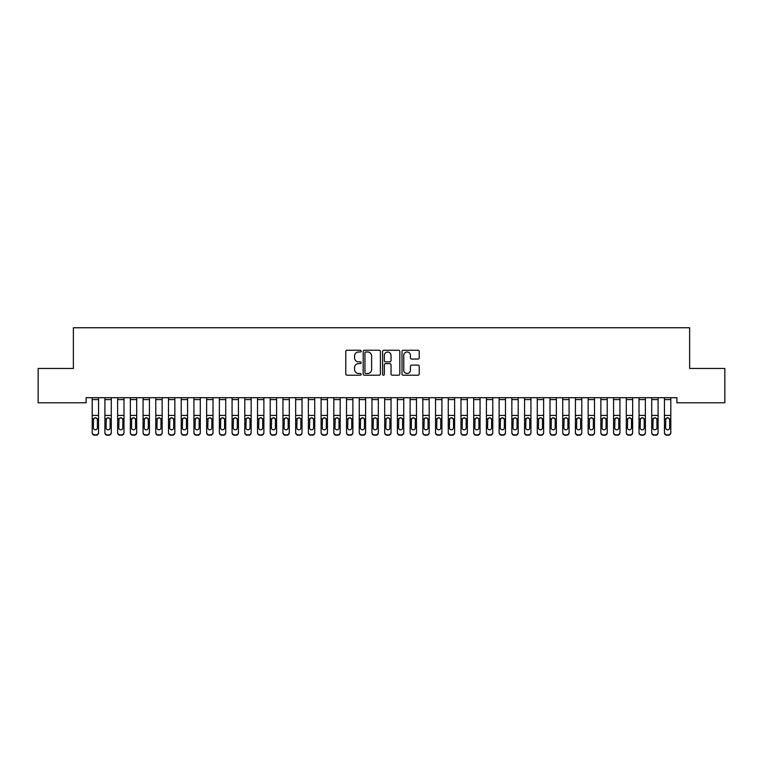 <?xml version="1.0" encoding="UTF-8"?>
<svg xmlns="http://www.w3.org/2000/svg" width="763" height="763" viewBox="0 0 763 763"><rect width="100%" height="100%" fill="white"/><g stroke="black" fill="none" stroke-linecap="round" stroke-linejoin="round"><path stroke-width="1.14" d="M361.157 351.123A0.877 0.877 0 0 0 360.279 350.246L347.022 350.246A1.249 1.249 0 0 0 345.773 351.495L345.773 373.965A1.249 1.249 0 0 0 347.022 375.215L360.279 375.215A0.877 0.877 0 0 0 361.157 374.337A0.877 0.877 0 0 0 360.279 373.469L358.562 373.469A3.996 3.996 0 0 1 354.566 369.473L354.566 367.594A3.996 3.996 0 0 1 358.562 363.608L360.279 363.608A0.877 0.877 0 0 0 361.157 362.73A0.877 0.877 0 0 0 360.279 361.853L358.562 361.853A3.996 3.996 0 0 1 354.566 357.866L354.566 355.987A3.996 3.996 0 0 1 358.562 351.991L360.279 351.991A0.877 0.877 0 0 0 361.157 351.123M417.981 359.049A1.249 1.249 0 0 0 419.23 357.799L419.23 351.495A1.249 1.249 0 0 0 417.981 350.246L403.255 350.246A1.249 1.249 0 0 0 402.006 351.495L402.006 373.965A1.249 1.249 0 0 0 403.255 375.215L417.981 375.215A1.249 1.249 0 0 0 419.23 373.965L419.23 366.354A1.249 1.249 0 0 0 417.981 365.105L411.677 365.105A1.249 1.249 0 0 0 410.427 366.354L410.427 370.122A3.338 3.338 0 0 1 407.089 373.469A3.338 3.338 0 0 1 403.751 370.122L403.751 355.339A3.338 3.338 0 0 1 407.089 351.991A3.338 3.338 0 0 1 410.427 355.339L410.427 357.799A1.249 1.249 0 0 0 411.677 359.049L417.981 359.049M676.905 397.704L86.095 397.704L86.095 402.788L38.15 402.788L38.15 368.453L73.372 368.453L73.372 327.756L689.628 327.756L689.628 368.453L724.85 368.453L724.85 402.788L676.905 402.788L676.905 397.704M380.403 351.495A1.249 1.249 0 0 0 379.163 350.246L364.428 350.246A1.249 1.249 0 0 0 363.178 351.495L363.178 373.965A1.249 1.249 0 0 0 364.428 375.215L379.163 375.215A1.249 1.249 0 0 0 380.403 373.965L380.403 351.495M383.837 350.246L398.572 350.246A1.249 1.249 0 0 1 399.822 351.495L399.822 373.965A1.249 1.249 0 0 1 398.572 375.215L392.268 375.215A1.249 1.249 0 0 1 391.018 373.965L391.018 364.848A1.249 1.249 0 0 0 389.769 363.608L385.592 363.608A1.249 1.249 0 0 0 384.342 364.848L384.342 374.337A0.877 0.877 0 0 1 383.465 375.215A0.877 0.877 0 0 1 382.597 374.337L382.597 351.495A1.249 1.249 0 0 1 383.837 350.246M365.801 351.991A0.877 0.877 0 0 0 364.933 352.868L364.933 372.592A0.877 0.877 0 0 0 365.801 373.469L367.613 373.469A3.996 3.996 0 0 0 371.61 369.473L371.61 355.987A3.996 3.996 0 0 0 367.613 351.991L365.801 351.991M391.018 355.396A3.338 3.338 0 0 0 387.68 352.058A3.338 3.338 0 0 0 384.342 355.396L384.342 360.613A1.249 1.249 0 0 0 385.592 361.853L389.769 361.853A1.249 1.249 0 0 0 391.018 360.613L391.018 355.396M92.199 419.173L92.199 432.344A2.547 2.527 -0 0 0 94.736 434.872L96.014 434.872A2.547 2.527 -0 0 0 98.551 432.344L98.551 432.716A2.547 2.527 180 0 1 96.014 435.244L96.014 434.872M97.406 427.805L97.406 419.745L97.406 427.805A2.031 2.022 180 0 1 95.375 429.817A2.031 2.022 180 0 0 97.406 427.805M93.344 428.167L93.344 427.805A2.031 2.022 180 0 0 95.375 429.817M94.316 418L93.344 419.555M96.434 418L95.375 417.695L97.187 418.811L97.406 419.745M92.199 432.344L92.199 397.723L98.551 397.723L98.551 432.344M94.736 434.872L96.014 435.244M94.736 435.244A2.547 2.527 180 0 1 92.199 432.716M92.199 418.811L93.563 418.811L93.344 427.805M93.563 418.811L95.375 417.695M104.912 419.173L104.912 432.344A2.547 2.527 -0 0 0 107.459 434.872L108.727 434.872A2.547 2.527 -0 0 0 111.274 432.344L111.274 432.716A2.547 2.527 180 0 1 108.727 435.244L108.727 434.872M110.13 427.805L110.13 419.745L110.13 427.805A2.031 2.022 180 0 1 108.088 429.817A2.031 2.022 180 0 0 110.13 427.805M106.057 428.167L106.057 427.805A2.031 2.022 180 0 0 108.088 429.817M107.03 418L106.057 419.555M109.157 418L108.088 417.695L109.901 418.811L110.13 419.745M117.626 419.173L117.626 432.344A2.547 2.527 -0 0 0 120.172 434.872L121.441 434.872A2.547 2.527 -0 0 0 123.987 432.344L123.987 432.716A2.547 2.527 180 0 1 121.441 435.244L121.441 434.872M122.843 427.805L122.843 419.745L122.843 427.805A2.031 2.022 180 0 1 120.812 429.817A2.031 2.022 180 0 0 122.843 427.805M118.77 428.167L118.77 427.805A2.031 2.022 180 0 0 120.812 429.817M119.743 418L118.77 419.555M121.87 418L120.812 417.695L122.614 418.811L122.843 419.745M104.912 432.344L104.912 397.723L111.274 397.723L111.274 432.344M107.459 434.872L108.727 435.244M107.459 435.244A2.547 2.527 180 0 1 104.912 432.716M104.912 418.811L106.286 418.811L106.057 427.805M106.286 418.811L108.088 417.695M117.626 432.344L117.626 397.723L123.987 397.723L123.987 432.344M120.172 434.872L121.441 435.244M120.172 435.244A2.547 2.527 180 0 1 117.626 432.716M117.626 418.811L118.999 418.811L118.77 427.805M118.999 418.811L120.812 417.695M130.349 419.173L130.349 432.344A2.547 2.527 -0 0 0 132.886 434.872L134.164 434.872A2.547 2.527 -0 0 0 136.701 432.344L136.701 432.716A2.547 2.527 180 0 1 134.164 435.244L134.164 434.872M135.556 427.805L135.556 419.745L135.556 427.805A2.031 2.022 180 0 1 133.525 429.817A2.031 2.022 180 0 0 135.556 427.805M131.494 428.167L131.494 427.805A2.031 2.022 180 0 0 133.525 429.817M132.466 418L131.494 419.555M134.584 418L133.525 417.695L135.337 418.811L135.556 419.745M143.062 419.173L143.062 432.344A2.547 2.527 -0 0 0 145.609 434.872L146.877 434.872A2.547 2.527 -0 0 0 149.424 432.344L149.424 432.716A2.547 2.527 180 0 1 146.877 435.244L146.877 434.872M148.28 427.805L148.28 419.745L148.28 427.805A2.031 2.022 180 0 1 146.238 429.817A2.031 2.022 180 0 0 148.28 427.805M144.207 428.167L144.207 427.805A2.031 2.022 180 0 0 146.238 429.817M145.18 418L144.207 419.555M147.307 418L146.238 417.695L148.051 418.811L148.28 419.745M130.349 432.344L130.349 397.723L136.701 397.723L136.701 432.344M132.886 434.872L134.164 435.244M132.886 435.244A2.547 2.527 180 0 1 130.349 432.716M130.349 418.811L131.713 418.811L131.494 427.805M131.713 418.811L133.525 417.695M143.062 432.344L143.062 397.723L149.424 397.723L149.424 432.344M145.609 434.872L146.877 435.244M145.609 435.244A2.547 2.527 180 0 1 143.062 432.716M143.062 418.811L144.436 418.811L144.207 427.805M144.436 418.811L146.238 417.695M155.776 419.173L155.776 432.344A2.547 2.527 -0 0 0 158.322 434.872L159.591 434.872A2.547 2.527 -0 0 0 162.137 432.344L162.137 432.716A2.547 2.527 180 0 1 159.591 435.244L159.591 434.872M160.993 427.805L160.993 419.745L160.993 427.805A2.031 2.022 180 0 1 158.962 429.817A2.031 2.022 180 0 0 160.993 427.805M156.92 428.167L156.92 427.805A2.031 2.022 180 0 0 158.962 429.817M157.893 418L156.92 419.555M160.02 418L158.962 417.695L160.764 418.811L160.993 419.745M155.776 432.344L155.776 397.723L162.137 397.723L162.137 432.344M158.322 434.872L159.591 435.244M158.322 435.244A2.547 2.527 180 0 1 155.776 432.716M155.776 418.811L157.149 418.811L156.92 427.805M157.149 418.811L158.962 417.695M168.499 419.173L168.499 432.344A2.547 2.527 -0 0 0 171.036 434.872L172.314 434.872A2.547 2.527 -0 0 0 174.851 432.344L174.851 432.716A2.547 2.527 180 0 1 172.314 435.244L172.314 434.872M173.706 427.805L173.706 419.745L173.706 427.805A2.031 2.022 180 0 1 171.675 429.817A2.031 2.022 180 0 0 173.706 427.805M169.644 428.167L169.644 427.805A2.031 2.022 180 0 0 171.675 429.817M170.616 418L169.644 419.555M172.734 418L171.675 417.695L173.487 418.811L173.706 419.745M168.499 432.344L168.499 397.723L174.851 397.723L174.851 432.344M171.036 434.872L172.314 435.244M171.036 435.244A2.547 2.527 180 0 1 168.499 432.716M168.499 418.811L169.863 418.811L169.644 427.805M169.863 418.811L171.675 417.695M181.213 419.173L181.213 432.344A2.547 2.527 -0 0 0 183.759 434.872L185.028 434.872A2.547 2.527 -0 0 0 187.574 432.344L187.574 432.716A2.547 2.527 180 0 1 185.028 435.244L185.028 434.872M186.43 427.805L186.43 419.745L186.43 427.805A2.031 2.022 180 0 1 184.388 429.817A2.031 2.022 180 0 0 186.43 427.805M182.357 428.167L182.357 427.805A2.031 2.022 180 0 0 184.388 429.817M183.33 418L182.357 419.555M185.457 418L184.388 417.695L186.201 418.811L186.43 419.745M193.926 419.173L193.926 432.344A2.547 2.527 -0 0 0 196.472 434.872L197.741 434.872A2.547 2.527 -0 0 0 200.287 432.344L200.287 432.716A2.547 2.527 180 0 1 197.741 435.244L197.741 434.872M199.143 427.805L199.143 419.745L199.143 427.805A2.031 2.022 180 0 1 197.112 429.817A2.031 2.022 180 0 0 199.143 427.805M195.07 428.167L195.07 427.805A2.031 2.022 180 0 0 197.112 429.817M196.043 418L195.07 419.555M198.17 418L197.112 417.695L198.914 418.811L199.143 419.745M206.649 419.173L206.649 432.344A2.547 2.527 -0 0 0 209.186 434.872L210.464 434.872A2.547 2.527 -0 0 0 213.001 432.344L213.001 432.716A2.547 2.527 180 0 1 210.464 435.244L210.464 434.872M211.856 427.805L211.856 419.745L211.856 427.805A2.031 2.022 180 0 1 209.825 429.817A2.031 2.022 180 0 0 211.856 427.805M207.794 428.167L207.794 427.805A2.031 2.022 180 0 0 209.825 429.817M208.766 418L207.794 419.555M210.884 418L209.825 417.695L211.637 418.811L211.856 419.745M219.362 419.173L219.362 432.344A2.547 2.527 -0 0 0 221.909 434.872L223.178 434.872A2.547 2.527 -0 0 0 225.724 432.344L225.724 432.716A2.547 2.527 180 0 1 223.178 435.244L223.178 434.872M224.58 427.805L224.58 419.745L224.58 427.805A2.031 2.022 180 0 1 222.538 429.817A2.031 2.022 180 0 0 224.58 427.805M220.507 428.167L220.507 427.805A2.031 2.022 180 0 0 222.538 429.817M221.48 418L220.507 419.555M223.607 418L222.538 417.695L224.351 418.811L224.58 419.745M232.076 419.173L232.076 432.344A2.547 2.527 -0 0 0 234.623 434.872L235.891 434.872A2.547 2.527 -0 0 0 238.438 432.344L238.438 432.716A2.547 2.527 180 0 1 235.891 435.244L235.891 434.872M237.293 427.805L237.293 419.745L237.293 427.805A2.031 2.022 180 0 1 235.262 429.817A2.031 2.022 180 0 0 237.293 427.805M233.22 428.167L233.22 427.805A2.031 2.022 180 0 0 235.262 429.817M234.193 418L233.22 419.555M236.32 418L235.262 417.695L237.064 418.811L237.293 419.745M244.799 419.173L244.799 432.344A2.547 2.527 -0 0 0 247.336 434.872L248.614 434.872A2.547 2.527 -0 0 0 251.151 432.344L251.151 432.716A2.547 2.527 180 0 1 248.614 435.244L248.614 434.872M250.006 427.805L250.006 419.745L250.006 427.805A2.031 2.022 180 0 1 247.975 429.817A2.031 2.022 180 0 0 250.006 427.805M245.944 428.167L245.944 427.805A2.031 2.022 180 0 0 247.975 429.817M246.916 418L245.944 419.555M249.034 418L247.975 417.695L249.787 418.811L250.006 419.745M257.512 419.173L257.512 432.344A2.547 2.527 -0 0 0 260.059 434.872L261.327 434.872A2.547 2.527 -0 0 0 263.874 432.344L263.874 432.716A2.547 2.527 180 0 1 261.327 435.244L261.327 434.872M262.73 427.805L262.73 419.745L262.73 427.805A2.031 2.022 180 0 1 260.688 429.817A2.031 2.022 180 0 0 262.73 427.805M258.657 428.167L258.657 427.805A2.031 2.022 180 0 0 260.688 429.817M259.63 418L258.657 419.555M261.757 418L260.688 417.695L262.501 418.811L262.73 419.745M270.226 419.173L270.226 432.344A2.547 2.527 -0 0 0 272.772 434.872L274.041 434.872A2.547 2.527 -0 0 0 276.587 432.344L276.587 432.716A2.547 2.527 180 0 1 274.041 435.244L274.041 434.872M275.443 427.805L275.443 419.745L275.443 427.805A2.031 2.022 180 0 1 273.412 429.817A2.031 2.022 180 0 0 275.443 427.805M271.37 428.167L271.37 427.805A2.031 2.022 180 0 0 273.412 429.817M272.343 418L271.37 419.555M274.47 418L273.412 417.695L275.214 418.811L275.443 419.745M282.949 419.173L282.949 432.344A2.547 2.527 -0 0 0 285.486 434.872L286.764 434.872A2.547 2.527 -0 0 0 289.301 432.344L289.301 432.716A2.547 2.527 180 0 1 286.764 435.244L286.764 434.872M288.156 427.805L288.156 419.745L288.156 427.805A2.031 2.022 180 0 1 286.125 429.817A2.031 2.022 180 0 0 288.156 427.805M284.094 428.167L284.094 427.805A2.031 2.022 180 0 0 286.125 429.817M285.066 418L284.094 419.555M287.184 418L286.125 417.695L287.937 418.811L288.156 419.745M295.663 419.173L295.663 432.344A2.547 2.527 -0 0 0 298.209 434.872L299.478 434.872A2.547 2.527 -0 0 0 302.024 432.344L302.024 432.716A2.547 2.527 180 0 1 299.478 435.244L299.478 434.872M300.88 427.805L300.88 419.745L300.88 427.805A2.031 2.022 180 0 1 298.838 429.817A2.031 2.022 180 0 0 300.88 427.805M296.807 428.167L296.807 427.805A2.031 2.022 180 0 0 298.838 429.817M297.78 418L296.807 419.555M299.907 418L298.838 417.695L300.651 418.811L300.88 419.745M308.376 419.173L308.376 432.344A2.547 2.527 -0 0 0 310.923 434.872L312.191 434.872A2.547 2.527 -0 0 0 314.738 432.344L314.738 432.716A2.547 2.527 180 0 1 312.191 435.244L312.191 434.872M313.593 427.805L313.593 419.745L313.593 427.805A2.031 2.022 180 0 1 311.562 429.817A2.031 2.022 180 0 0 313.593 427.805M309.52 428.167L309.52 427.805A2.031 2.022 180 0 0 311.562 429.817M310.493 418L309.52 419.555M312.62 418L311.562 417.695L313.364 418.811L313.593 419.745M321.099 419.173L321.099 432.344A2.547 2.527 -0 0 0 323.636 434.872L324.914 434.872A2.547 2.527 -0 0 0 327.451 432.344L327.451 432.716A2.547 2.527 180 0 1 324.914 435.244L324.914 434.872M326.306 427.805L326.306 419.745L326.306 427.805A2.031 2.022 180 0 1 324.275 429.817A2.031 2.022 180 0 0 326.306 427.805M322.244 428.167L322.244 427.805A2.031 2.022 180 0 0 324.275 429.817M323.216 418L322.244 419.555M325.334 418L324.275 417.695L326.087 418.811L326.306 419.745M333.812 419.173L333.812 432.344A2.547 2.527 -0 0 0 336.359 434.872L337.627 434.872A2.547 2.527 -0 0 0 340.174 432.344L340.174 432.716A2.547 2.527 180 0 1 337.627 435.244L337.627 434.872M339.03 427.805L339.03 419.745L339.03 427.805A2.031 2.022 180 0 1 336.988 429.817A2.031 2.022 180 0 0 339.03 427.805M334.957 428.167L334.957 427.805A2.031 2.022 180 0 0 336.988 429.817M335.93 418L334.957 419.555M338.057 418L336.988 417.695L338.801 418.811L339.03 419.745M346.526 419.173L346.526 432.344A2.547 2.527 -0 0 0 349.072 434.872L350.341 434.872A2.547 2.527 -0 0 0 352.887 432.344L352.887 432.716A2.547 2.527 180 0 1 350.341 435.244L350.341 434.872M351.743 427.805L351.743 419.745L351.743 427.805A2.031 2.022 180 0 1 349.712 429.817A2.031 2.022 180 0 0 351.743 427.805M347.67 428.167L347.67 427.805A2.031 2.022 180 0 0 349.712 429.817M348.643 418L347.67 419.555M350.77 418L349.712 417.695L351.514 418.811L351.743 419.745M359.249 419.173L359.249 432.344A2.547 2.527 -0 0 0 361.786 434.872L363.064 434.872A2.547 2.527 -0 0 0 365.601 432.344L365.601 432.716A2.547 2.527 180 0 1 363.064 435.244L363.064 434.872M364.456 427.805L364.456 419.745L364.456 427.805A2.031 2.022 180 0 1 362.425 429.817A2.031 2.022 180 0 0 364.456 427.805M360.394 428.167L360.394 427.805A2.031 2.022 180 0 0 362.425 429.817M361.366 418L360.394 419.555M363.484 418L362.425 417.695L364.237 418.811L364.456 419.745M371.962 419.173L371.962 432.344A2.547 2.527 -0 0 0 374.509 434.872L375.777 434.872A2.547 2.527 -0 0 0 378.324 432.344L378.324 432.716A2.547 2.527 180 0 1 375.777 435.244L375.777 434.872M377.18 427.805L377.18 419.745L377.18 427.805A2.031 2.022 180 0 1 375.138 429.817A2.031 2.022 180 0 0 377.18 427.805M373.107 428.167L373.107 427.805A2.031 2.022 180 0 0 375.138 429.817M374.08 418L373.107 419.555M376.207 418L375.138 417.695L376.951 418.811L377.18 419.745M384.676 419.173L384.676 432.344A2.547 2.527 -0 0 0 387.222 434.872L388.491 434.872A2.547 2.527 -0 0 0 391.038 432.344L391.038 432.716A2.547 2.527 180 0 1 388.491 435.244L388.491 434.872M389.893 427.805L389.893 419.745L389.893 427.805A2.031 2.022 180 0 1 387.862 429.817A2.031 2.022 180 0 0 389.893 427.805M385.82 428.167L385.82 427.805A2.031 2.022 180 0 0 387.862 429.817M386.793 418L385.82 419.555M388.92 418L387.862 417.695L389.664 418.811L389.893 419.745M397.399 419.173L397.399 432.344A2.547 2.527 -0 0 0 399.936 434.872L401.214 434.872A2.547 2.527 -0 0 0 403.751 432.344L403.751 432.716A2.547 2.527 180 0 1 401.214 435.244L401.214 434.872M402.606 427.805L402.606 419.745L402.606 427.805A2.031 2.022 180 0 1 400.575 429.817A2.031 2.022 180 0 0 402.606 427.805M398.544 428.167L398.544 427.805A2.031 2.022 180 0 0 400.575 429.817M399.516 418L398.544 419.555M401.634 418L400.575 417.695L402.387 418.811L402.606 419.745M410.113 419.173L410.113 432.344A2.547 2.527 -0 0 0 412.659 434.872L413.928 434.872A2.547 2.527 -0 0 0 416.474 432.344L416.474 432.716A2.547 2.527 180 0 1 413.928 435.244L413.928 434.872M415.33 427.805L415.33 419.745L415.33 427.805A2.031 2.022 180 0 1 413.288 429.817A2.031 2.022 180 0 0 415.33 427.805M411.257 428.167L411.257 427.805A2.031 2.022 180 0 0 413.288 429.817M412.23 418L411.257 419.555M414.357 418L413.288 417.695L415.101 418.811L415.33 419.745M422.826 419.173L422.826 432.344A2.547 2.527 -0 0 0 425.373 434.872L426.641 434.872A2.547 2.527 -0 0 0 429.188 432.344L429.188 432.716A2.547 2.527 180 0 1 426.641 435.244L426.641 434.872M428.043 427.805L428.043 419.745L428.043 427.805A2.031 2.022 180 0 1 426.012 429.817A2.031 2.022 180 0 0 428.043 427.805M423.97 428.167L423.97 427.805A2.031 2.022 180 0 0 426.012 429.817M424.943 418L423.97 419.555M427.07 418L426.012 417.695L427.814 418.811L428.043 419.745M435.549 419.173L435.549 432.344A2.547 2.527 -0 0 0 438.086 434.872L439.364 434.872A2.547 2.527 -0 0 0 441.901 432.344L441.901 432.716A2.547 2.527 180 0 1 439.364 435.244L439.364 434.872M440.756 427.805L440.756 419.745L440.756 427.805A2.031 2.022 180 0 1 438.725 429.817A2.031 2.022 180 0 0 440.756 427.805M436.694 428.167L436.694 427.805A2.031 2.022 180 0 0 438.725 429.817M437.666 418L436.694 419.555M439.784 418L438.725 417.695L440.537 418.811L440.756 419.745M448.262 419.173L448.262 432.344A2.547 2.527 -0 0 0 450.809 434.872L452.077 434.872A2.547 2.527 -0 0 0 454.624 432.344L454.624 432.716A2.547 2.527 180 0 1 452.077 435.244L452.077 434.872M453.48 427.805L453.48 419.745L453.48 427.805A2.031 2.022 180 0 1 451.438 429.817A2.031 2.022 180 0 0 453.48 427.805M449.407 428.167L449.407 427.805A2.031 2.022 180 0 0 451.438 429.817M450.38 418L449.407 419.555M452.507 418L451.438 417.695L453.251 418.811L453.48 419.745M460.976 419.173L460.976 432.344A2.547 2.527 -0 0 0 463.522 434.872L464.791 434.872A2.547 2.527 -0 0 0 467.337 432.344L467.337 432.716A2.547 2.527 180 0 1 464.791 435.244L464.791 434.872M466.193 427.805L466.193 419.745L466.193 427.805A2.031 2.022 180 0 1 464.162 429.817A2.031 2.022 180 0 0 466.193 427.805M462.12 428.167L462.12 427.805A2.031 2.022 180 0 0 464.162 429.817M463.093 418L462.12 419.555M465.22 418L464.162 417.695L465.964 418.811L466.193 419.745M473.699 419.173L473.699 432.344A2.547 2.527 -0 0 0 476.236 434.872L477.514 434.872A2.547 2.527 -0 0 0 480.051 432.344L480.051 432.716A2.547 2.527 180 0 1 477.514 435.244L477.514 434.872M478.906 427.805L478.906 419.745L478.906 427.805A2.031 2.022 180 0 1 476.875 429.817A2.031 2.022 180 0 0 478.906 427.805M474.844 428.167L474.844 427.805A2.031 2.022 180 0 0 476.875 429.817M475.816 418L474.844 419.555M477.934 418L476.875 417.695L478.687 418.811L478.906 419.745M486.412 419.173L486.412 432.344A2.547 2.527 -0 0 0 488.959 434.872L490.228 434.872A2.547 2.527 -0 0 0 492.774 432.344L492.774 432.716A2.547 2.527 180 0 1 490.228 435.244L490.228 434.872M491.63 427.805L491.63 419.745L491.63 427.805A2.031 2.022 180 0 1 489.588 429.817A2.031 2.022 180 0 0 491.63 427.805M487.557 428.167L487.557 427.805A2.031 2.022 180 0 0 489.588 429.817M488.53 418L487.557 419.555M490.657 418L489.588 417.695L491.401 418.811L491.63 419.745M499.126 419.173L499.126 432.344A2.547 2.527 -0 0 0 501.673 434.872L502.941 434.872A2.547 2.527 -0 0 0 505.488 432.344L505.488 432.716A2.547 2.527 180 0 1 502.941 435.244L502.941 434.872M504.343 427.805L504.343 419.745L504.343 427.805A2.031 2.022 180 0 1 502.312 429.817A2.031 2.022 180 0 0 504.343 427.805M500.27 428.167L500.27 427.805A2.031 2.022 180 0 0 502.312 429.817M501.243 418L500.27 419.555M503.37 418L502.312 417.695L504.114 418.811L504.343 419.745M511.849 419.173L511.849 432.344A2.547 2.527 -0 0 0 514.386 434.872L515.664 434.872A2.547 2.527 -0 0 0 518.201 432.344L518.201 432.716A2.547 2.527 180 0 1 515.664 435.244L515.664 434.872M517.056 427.805L517.056 419.745L517.056 427.805A2.031 2.022 180 0 1 515.025 429.817A2.031 2.022 180 0 0 517.056 427.805M512.994 428.167L512.994 427.805A2.031 2.022 180 0 0 515.025 429.817M513.966 418L512.994 419.555M516.084 418L515.025 417.695L516.837 418.811L517.056 419.745M524.562 419.173L524.562 432.344A2.547 2.527 -0 0 0 527.109 434.872L528.377 434.872A2.547 2.527 -0 0 0 530.924 432.344L530.924 432.716A2.547 2.527 180 0 1 528.377 435.244L528.377 434.872M529.78 427.805L529.78 419.745L529.78 427.805A2.031 2.022 180 0 1 527.738 429.817A2.031 2.022 180 0 0 529.78 427.805M525.707 428.167L525.707 427.805A2.031 2.022 180 0 0 527.738 429.817M526.68 418L525.707 419.555M528.807 418L527.738 417.695L529.551 418.811L529.78 419.745M537.276 419.173L537.276 432.344A2.547 2.527 -0 0 0 539.822 434.872L541.091 434.872A2.547 2.527 -0 0 0 543.638 432.344L543.638 432.716A2.547 2.527 180 0 1 541.091 435.244L541.091 434.872M542.493 427.805L542.493 419.745L542.493 427.805A2.031 2.022 180 0 1 540.462 429.817A2.031 2.022 180 0 0 542.493 427.805M538.42 428.167L538.42 427.805A2.031 2.022 180 0 0 540.462 429.817M539.393 418L538.42 419.555M541.52 418L540.462 417.695L542.264 418.811L542.493 419.745M549.999 419.173L549.999 432.344A2.547 2.527 -0 0 0 552.536 434.872L553.814 434.872A2.547 2.527 -0 0 0 556.351 432.344L556.351 432.716A2.547 2.527 180 0 1 553.814 435.244L553.814 434.872M555.206 427.805L555.206 419.745L555.206 427.805A2.031 2.022 180 0 1 553.175 429.817A2.031 2.022 180 0 0 555.206 427.805M551.144 428.167L551.144 427.805A2.031 2.022 180 0 0 553.175 429.817M552.116 418L551.144 419.555M554.234 418L553.175 417.695L554.987 418.811L555.206 419.745M562.712 419.173L562.712 432.344A2.547 2.527 -0 0 0 565.259 434.872L566.528 434.872A2.547 2.527 -0 0 0 569.074 432.344L569.074 432.716A2.547 2.527 180 0 1 566.528 435.244L566.528 434.872M567.93 427.805L567.93 419.745L567.93 427.805A2.031 2.022 180 0 1 565.888 429.817A2.031 2.022 180 0 0 567.93 427.805M563.857 428.167L563.857 427.805A2.031 2.022 180 0 0 565.888 429.817M564.83 418L563.857 419.555M566.957 418L565.888 417.695L567.701 418.811L567.93 419.745M575.426 419.173L575.426 432.344A2.547 2.527 -0 0 0 577.972 434.872L579.241 434.872A2.547 2.527 -0 0 0 581.788 432.344L581.788 432.716A2.547 2.527 180 0 1 579.241 435.244L579.241 434.872M580.643 427.805L580.643 419.745L580.643 427.805A2.031 2.022 180 0 1 578.612 429.817A2.031 2.022 180 0 0 580.643 427.805M576.57 428.167L576.57 427.805A2.031 2.022 180 0 0 578.612 429.817M577.543 418L576.57 419.555M579.67 418L578.612 417.695L580.414 418.811L580.643 419.745M588.149 419.173L588.149 432.344A2.547 2.527 -0 0 0 590.686 434.872L591.964 434.872A2.547 2.527 -0 0 0 594.501 432.344L594.501 432.716A2.547 2.527 180 0 1 591.964 435.244L591.964 434.872M593.356 427.805L593.356 419.745L593.356 427.805A2.031 2.022 180 0 1 591.325 429.817A2.031 2.022 180 0 0 593.356 427.805M589.294 428.167L589.294 427.805A2.031 2.022 180 0 0 591.325 429.817M590.266 418L589.294 419.555M592.384 418L591.325 417.695L593.137 418.811L593.356 419.745M600.862 419.173L600.862 432.344A2.547 2.527 -0 0 0 603.409 434.872L604.678 434.872A2.547 2.527 -0 0 0 607.224 432.344L607.224 432.716A2.547 2.527 180 0 1 604.678 435.244L604.678 434.872M606.08 427.805L606.08 419.745L606.08 427.805A2.031 2.022 180 0 1 604.038 429.817A2.031 2.022 180 0 0 606.08 427.805M602.007 428.167L602.007 427.805A2.031 2.022 180 0 0 604.038 429.817M602.98 418L602.007 419.555M605.107 418L604.038 417.695L605.851 418.811L606.08 419.745M613.576 419.173L613.576 432.344A2.547 2.527 -0 0 0 616.122 434.872L617.391 434.872A2.547 2.527 -0 0 0 619.938 432.344L619.938 432.716A2.547 2.527 180 0 1 617.391 435.244L617.391 434.872M618.793 427.805L618.793 419.745L618.793 427.805A2.031 2.022 180 0 1 616.762 429.817A2.031 2.022 180 0 0 618.793 427.805M614.72 428.167L614.72 427.805A2.031 2.022 180 0 0 616.762 429.817M615.693 418L614.72 419.555M617.82 418L616.762 417.695L618.564 418.811L618.793 419.745M626.299 419.173L626.299 432.344A2.547 2.527 -0 0 0 628.836 434.872L630.114 434.872A2.547 2.527 -0 0 0 632.651 432.344L632.651 432.716A2.547 2.527 180 0 1 630.114 435.244L630.114 434.872M631.506 427.805L631.506 419.745L631.506 427.805A2.031 2.022 180 0 1 629.475 429.817A2.031 2.022 180 0 0 631.506 427.805M627.444 428.167L627.444 427.805A2.031 2.022 180 0 0 629.475 429.817M628.416 418L627.444 419.555M630.534 418L629.475 417.695L631.287 418.811L631.506 419.745M639.013 419.173L639.013 432.344A2.547 2.527 -0 0 0 641.559 434.872L642.827 434.872A2.547 2.527 -0 0 0 645.374 432.344L645.374 432.716A2.547 2.527 180 0 1 642.827 435.244L642.827 434.872M644.23 427.805L644.23 419.745L644.23 427.805A2.031 2.022 180 0 1 642.188 429.817A2.031 2.022 180 0 0 644.23 427.805M640.157 428.167L640.157 427.805A2.031 2.022 180 0 0 642.188 429.817M641.13 418L640.157 419.555M643.257 418L642.188 417.695L644.001 418.811L644.23 419.745M181.213 432.344L181.213 397.723L187.574 397.723L187.574 432.344M183.759 434.872L185.028 435.244M183.759 435.244A2.547 2.527 180 0 1 181.213 432.716M181.213 418.811L182.586 418.811L182.357 427.805M182.586 418.811L184.388 417.695M193.926 432.344L193.926 397.723L200.287 397.723L200.287 432.344M196.472 434.872L197.741 435.244M196.472 435.244A2.547 2.527 180 0 1 193.926 432.716M193.926 418.811L195.299 418.811L195.07 427.805M195.299 418.811L197.112 417.695M206.649 432.344L206.649 397.723L213.001 397.723L213.001 432.344M209.186 434.872L210.464 435.244M209.186 435.244A2.547 2.527 180 0 1 206.649 432.716M206.649 418.811L208.013 418.811L207.794 427.805M208.013 418.811L209.825 417.695M219.362 432.344L219.362 397.723L225.724 397.723L225.724 432.344M221.909 434.872L223.178 435.244M221.909 435.244A2.547 2.527 180 0 1 219.362 432.716M219.362 418.811L220.736 418.811L220.507 427.805M220.736 418.811L222.538 417.695M232.076 432.344L232.076 397.723L238.438 397.723L238.438 432.344M234.623 434.872L235.891 435.244M234.623 435.244A2.547 2.527 180 0 1 232.076 432.716M232.076 418.811L233.449 418.811L233.22 427.805M233.449 418.811L235.262 417.695M244.799 432.344L244.799 397.723L251.151 397.723L251.151 432.344M247.336 434.872L248.614 435.244M247.336 435.244A2.547 2.527 180 0 1 244.799 432.716M244.799 418.811L246.163 418.811L245.944 427.805M246.163 418.811L247.975 417.695M257.512 432.344L257.512 397.723L263.874 397.723L263.874 432.344M260.059 434.872L261.327 435.244M260.059 435.244A2.547 2.527 180 0 1 257.512 432.716M257.512 418.811L258.886 418.811L258.657 427.805M258.886 418.811L260.688 417.695M270.226 432.344L270.226 397.723L276.587 397.723L276.587 432.344M272.772 434.872L274.041 435.244M272.772 435.244A2.547 2.527 180 0 1 270.226 432.716M270.226 418.811L271.599 418.811L271.37 427.805M271.599 418.811L273.412 417.695M282.949 432.344L282.949 397.723L289.301 397.723L289.301 432.344M285.486 434.872L286.764 435.244M285.486 435.244A2.547 2.527 180 0 1 282.949 432.716M282.949 418.811L284.313 418.811L284.094 427.805M284.313 418.811L286.125 417.695M295.663 432.344L295.663 397.723L302.024 397.723L302.024 432.344M298.209 434.872L299.478 435.244M298.209 435.244A2.547 2.527 180 0 1 295.663 432.716M295.663 418.811L297.036 418.811L296.807 427.805M297.036 418.811L298.838 417.695M308.376 432.344L308.376 397.723L314.738 397.723L314.738 432.344M310.923 434.872L312.191 435.244M310.923 435.244A2.547 2.527 180 0 1 308.376 432.716M308.376 418.811L309.749 418.811L309.52 427.805M309.749 418.811L311.562 417.695M321.099 432.344L321.099 397.723L327.451 397.723L327.451 432.344M323.636 434.872L324.914 435.244M323.636 435.244A2.547 2.527 180 0 1 321.099 432.716M321.099 418.811L322.463 418.811L322.244 427.805M322.463 418.811L324.275 417.695M333.812 432.344L333.812 397.723L340.174 397.723L340.174 432.344M336.359 434.872L337.627 435.244M336.359 435.244A2.547 2.527 180 0 1 333.812 432.716M333.812 418.811L335.186 418.811L334.957 427.805M335.186 418.811L336.988 417.695M346.526 432.344L346.526 397.723L352.887 397.723L352.887 432.344M349.072 434.872L350.341 435.244M349.072 435.244A2.547 2.527 180 0 1 346.526 432.716M346.526 418.811L347.899 418.811L347.67 427.805M347.899 418.811L349.712 417.695M359.249 432.344L359.249 397.723L365.601 397.723L365.601 432.344M361.786 434.872L363.064 435.244M361.786 435.244A2.547 2.527 180 0 1 359.249 432.716M359.249 418.811L360.613 418.811L360.394 427.805M360.613 418.811L362.425 417.695M371.962 432.344L371.962 397.723L378.324 397.723L378.324 432.344M374.509 434.872L375.777 435.244M374.509 435.244A2.547 2.527 180 0 1 371.962 432.716M371.962 418.811L373.336 418.811L373.107 427.805M373.336 418.811L375.138 417.695M384.676 432.344L384.676 397.723L391.038 397.723L391.038 432.344M387.222 434.872L388.491 435.244M387.222 435.244A2.547 2.527 180 0 1 384.676 432.716M384.676 418.811L386.049 418.811L385.82 427.805M386.049 418.811L387.862 417.695M397.399 432.344L397.399 397.723L403.751 397.723L403.751 432.344M399.936 434.872L401.214 435.244M399.936 435.244A2.547 2.527 180 0 1 397.399 432.716M397.399 418.811L398.763 418.811L398.544 427.805M398.763 418.811L400.575 417.695M410.113 432.344L410.113 397.723L416.474 397.723L416.474 432.344M412.659 434.872L413.928 435.244M412.659 435.244A2.547 2.527 180 0 1 410.113 432.716M410.113 418.811L411.486 418.811L411.257 427.805M411.486 418.811L413.288 417.695M422.826 432.344L422.826 397.723L429.188 397.723L429.188 432.344M425.373 434.872L426.641 435.244M425.373 435.244A2.547 2.527 180 0 1 422.826 432.716M422.826 418.811L424.199 418.811L423.97 427.805M424.199 418.811L426.012 417.695M435.549 432.344L435.549 397.723L441.901 397.723L441.901 432.344M438.086 434.872L439.364 435.244M438.086 435.244A2.547 2.527 180 0 1 435.549 432.716M435.549 418.811L436.913 418.811L436.694 427.805M436.913 418.811L438.725 417.695M448.262 432.344L448.262 397.723L454.624 397.723L454.624 432.344M450.809 434.872L452.077 435.244M450.809 435.244A2.547 2.527 180 0 1 448.262 432.716M448.262 418.811L449.636 418.811L449.407 427.805M449.636 418.811L451.438 417.695M460.976 432.344L460.976 397.723L467.337 397.723L467.337 432.344M463.522 434.872L464.791 435.244M463.522 435.244A2.547 2.527 180 0 1 460.976 432.716M460.976 418.811L462.349 418.811L462.12 427.805M462.349 418.811L464.162 417.695M473.699 432.344L473.699 397.723L480.051 397.723L480.051 432.344M476.236 434.872L477.514 435.244M476.236 435.244A2.547 2.527 180 0 1 473.699 432.716M473.699 418.811L475.063 418.811L474.844 427.805M475.063 418.811L476.875 417.695M486.412 432.344L486.412 397.723L492.774 397.723L492.774 432.344M488.959 434.872L490.228 435.244M488.959 435.244A2.547 2.527 180 0 1 486.412 432.716M486.412 418.811L487.786 418.811L487.557 427.805M487.786 418.811L489.588 417.695M499.126 432.344L499.126 397.723L505.488 397.723L505.488 432.344M501.673 434.872L502.941 435.244M501.673 435.244A2.547 2.527 180 0 1 499.126 432.716M499.126 418.811L500.499 418.811L500.27 427.805M500.499 418.811L502.312 417.695M511.849 432.344L511.849 397.723L518.201 397.723L518.201 432.344M514.386 434.872L515.664 435.244M514.386 435.244A2.547 2.527 180 0 1 511.849 432.716M511.849 418.811L513.213 418.811L512.994 427.805M513.213 418.811L515.025 417.695M524.562 432.344L524.562 397.723L530.924 397.723L530.924 432.344M527.109 434.872L528.377 435.244M527.109 435.244A2.547 2.527 180 0 1 524.562 432.716M524.562 418.811L525.936 418.811L525.707 427.805M525.936 418.811L527.738 417.695M537.276 432.344L537.276 397.723L543.638 397.723L543.638 432.344M539.822 434.872L541.091 435.244M539.822 435.244A2.547 2.527 180 0 1 537.276 432.716M537.276 418.811L538.649 418.811L538.42 427.805M538.649 418.811L540.462 417.695M549.999 432.344L549.999 397.723L556.351 397.723L556.351 432.344M552.536 434.872L553.814 435.244M552.536 435.244A2.547 2.527 180 0 1 549.999 432.716M549.999 418.811L551.363 418.811L551.144 427.805M551.363 418.811L553.175 417.695M562.712 432.344L562.712 397.723L569.074 397.723L569.074 432.344M565.259 434.872L566.528 435.244M565.259 435.244A2.547 2.527 180 0 1 562.712 432.716M562.712 418.811L564.086 418.811L563.857 427.805M564.086 418.811L565.888 417.695M575.426 432.344L575.426 397.723L581.788 397.723L581.788 432.344M577.972 434.872L579.241 435.244M577.972 435.244A2.547 2.527 180 0 1 575.426 432.716M575.426 418.811L576.799 418.811L576.57 427.805M576.799 418.811L578.612 417.695M588.149 432.344L588.149 397.723L594.501 397.723L594.501 432.344M590.686 434.872L591.964 435.244M590.686 435.244A2.547 2.527 180 0 1 588.149 432.716M588.149 418.811L589.513 418.811L589.294 427.805M589.513 418.811L591.325 417.695M600.862 432.344L600.862 397.723L607.224 397.723L607.224 432.344M603.409 434.872L604.678 435.244M603.409 435.244A2.547 2.527 180 0 1 600.862 432.716M600.862 418.811L602.236 418.811L602.007 427.805M602.236 418.811L604.038 417.695M613.576 432.344L613.576 397.723L619.938 397.723L619.938 432.344M616.122 434.872L617.391 435.244M616.122 435.244A2.547 2.527 180 0 1 613.576 432.716M613.576 418.811L614.949 418.811L614.72 427.805M614.949 418.811L616.762 417.695M626.299 432.344L626.299 397.723L632.651 397.723L632.651 432.344M628.836 434.872L630.114 435.244M628.836 435.244A2.547 2.527 180 0 1 626.299 432.716M626.299 418.811L627.663 418.811L627.444 427.805M627.663 418.811L629.475 417.695M639.013 432.344L639.013 397.723L645.374 397.723L645.374 432.344M641.559 434.872L642.827 435.244M641.559 435.244A2.547 2.527 180 0 1 639.013 432.716M639.013 418.811L640.386 418.811L640.157 427.805M640.386 418.811L642.188 417.695M651.726 419.173L651.726 432.344A2.547 2.527 -0 0 0 654.273 434.872L655.541 434.872A2.547 2.527 -0 0 0 658.087 432.344L658.087 432.716A2.547 2.527 180 0 1 655.541 435.244L655.541 434.872M656.943 427.805L656.943 419.745L656.943 427.805A2.031 2.022 180 0 1 654.912 429.817A2.031 2.022 180 0 0 656.943 427.805M652.87 428.167L652.87 427.805A2.031 2.022 180 0 0 654.912 429.817M653.843 418L652.87 419.555M655.97 418L654.912 417.695L656.714 418.811L656.943 419.745M651.726 432.344L651.726 397.723L658.087 397.723L658.087 432.344M654.273 434.872L655.541 435.244M654.273 435.244A2.547 2.527 180 0 1 651.726 432.716M651.726 418.811L653.099 418.811L652.87 427.805M653.099 418.811L654.912 417.695M664.449 419.173L664.449 432.344A2.547 2.527 -0 0 0 666.986 434.872L668.264 434.872A2.547 2.527 -0 0 0 670.801 432.344L670.801 432.716A2.547 2.527 180 0 1 668.264 435.244L668.264 434.872M669.656 427.805L669.656 419.745L669.656 427.805A2.031 2.022 180 0 1 667.625 429.817A2.031 2.022 180 0 0 669.656 427.805M665.594 428.167L665.594 427.805A2.031 2.022 180 0 0 667.625 429.817M666.566 418L665.594 419.555M668.684 418L667.625 417.695L669.437 418.811L669.656 419.745M664.449 432.344L664.449 397.723L670.801 397.723L670.801 432.344M666.986 434.872L668.264 435.244M666.986 435.244A2.547 2.527 180 0 1 664.449 432.716M664.449 418.811L665.813 418.811L665.594 427.805M665.813 418.811L667.625 417.695M97.187 418.811L98.551 418.811M92.199 415.415L98.551 415.415M92.199 399.583L98.551 399.583M109.901 418.811L111.274 418.811M104.912 415.415L111.274 415.415M104.912 399.583L111.274 399.583M122.614 418.811L123.987 418.811M117.626 415.415L123.987 415.415M117.626 399.583L123.987 399.583M135.337 418.811L136.701 418.811M130.349 415.415L136.701 415.415M130.349 399.583L136.701 399.583M148.051 418.811L149.424 418.811M143.062 415.415L149.424 415.415M143.062 399.583L149.424 399.583M160.764 418.811L162.137 418.811M155.776 415.415L162.137 415.415M155.776 399.583L162.137 399.583M173.487 418.811L174.851 418.811M168.499 415.415L174.851 415.415M168.499 399.583L174.851 399.583M186.201 418.811L187.574 418.811M181.213 415.415L187.574 415.415M181.213 399.583L187.574 399.583M198.914 418.811L200.287 418.811M193.926 415.415L200.287 415.415M193.926 399.583L200.287 399.583M211.637 418.811L213.001 418.811M206.649 415.415L213.001 415.415M206.649 399.583L213.001 399.583M224.351 418.811L225.724 418.811M219.362 415.415L225.724 415.415M219.362 399.583L225.724 399.583M237.064 418.811L238.438 418.811M232.076 415.415L238.438 415.415M232.076 399.583L238.438 399.583M249.787 418.811L251.151 418.811M244.799 415.415L251.151 415.415M244.799 399.583L251.151 399.583M262.501 418.811L263.874 418.811M257.512 415.415L263.874 415.415M257.512 399.583L263.874 399.583M275.214 418.811L276.587 418.811M270.226 415.415L276.587 415.415M270.226 399.583L276.587 399.583M287.937 418.811L289.301 418.811M282.949 415.415L289.301 415.415M282.949 399.583L289.301 399.583M300.651 418.811L302.024 418.811M295.663 415.415L302.024 415.415M295.663 399.583L302.024 399.583M313.364 418.811L314.738 418.811M308.376 415.415L314.738 415.415M308.376 399.583L314.738 399.583M326.087 418.811L327.451 418.811M321.099 415.415L327.451 415.415M321.099 399.583L327.451 399.583M338.801 418.811L340.174 418.811M333.812 415.415L340.174 415.415M333.812 399.583L340.174 399.583M351.514 418.811L352.887 418.811M346.526 415.415L352.887 415.415M346.526 399.583L352.887 399.583M364.237 418.811L365.601 418.811M359.249 415.415L365.601 415.415M359.249 399.583L365.601 399.583M376.951 418.811L378.324 418.811M371.962 415.415L378.324 415.415M371.962 399.583L378.324 399.583M389.664 418.811L391.038 418.811M384.676 415.415L391.038 415.415M384.676 399.583L391.038 399.583M402.387 418.811L403.751 418.811M397.399 415.415L403.751 415.415M397.399 399.583L403.751 399.583M415.101 418.811L416.474 418.811M410.113 415.415L416.474 415.415M410.113 399.583L416.474 399.583M427.814 418.811L429.188 418.811M422.826 415.415L429.188 415.415M422.826 399.583L429.188 399.583M440.537 418.811L441.901 418.811M435.549 415.415L441.901 415.415M435.549 399.583L441.901 399.583M453.251 418.811L454.624 418.811M448.262 415.415L454.624 415.415M448.262 399.583L454.624 399.583M465.964 418.811L467.337 418.811M460.976 415.415L467.337 415.415M460.976 399.583L467.337 399.583M478.687 418.811L480.051 418.811M473.699 415.415L480.051 415.415M473.699 399.583L480.051 399.583M491.401 418.811L492.774 418.811M486.412 415.415L492.774 415.415M486.412 399.583L492.774 399.583M504.114 418.811L505.488 418.811M499.126 415.415L505.488 415.415M499.126 399.583L505.488 399.583M516.837 418.811L518.201 418.811M511.849 415.415L518.201 415.415M511.849 399.583L518.201 399.583M529.551 418.811L530.924 418.811M524.562 415.415L530.924 415.415M524.562 399.583L530.924 399.583M542.264 418.811L543.638 418.811M537.276 415.415L543.638 415.415M537.276 399.583L543.638 399.583M554.987 418.811L556.351 418.811M549.999 415.415L556.351 415.415M549.999 399.583L556.351 399.583M567.701 418.811L569.074 418.811M562.712 415.415L569.074 415.415M562.712 399.583L569.074 399.583M580.414 418.811L581.788 418.811M575.426 415.415L581.788 415.415M575.426 399.583L581.788 399.583M593.137 418.811L594.501 418.811M588.149 415.415L594.501 415.415M588.149 399.583L594.501 399.583M605.851 418.811L607.224 418.811M600.862 415.415L607.224 415.415M600.862 399.583L607.224 399.583M618.564 418.811L619.938 418.811M613.576 415.415L619.938 415.415M613.576 399.583L619.938 399.583M631.287 418.811L632.651 418.811M626.299 415.415L632.651 415.415M626.299 399.583L632.651 399.583M644.001 418.811L645.374 418.811M639.013 415.415L645.374 415.415M639.013 399.583L645.374 399.583M656.714 418.811L658.087 418.811M651.726 415.415L658.087 415.415M651.726 399.583L658.087 399.583M669.437 418.811L670.801 418.811M664.449 415.415L670.801 415.415M664.449 399.583L670.801 399.583"/></g></svg>
